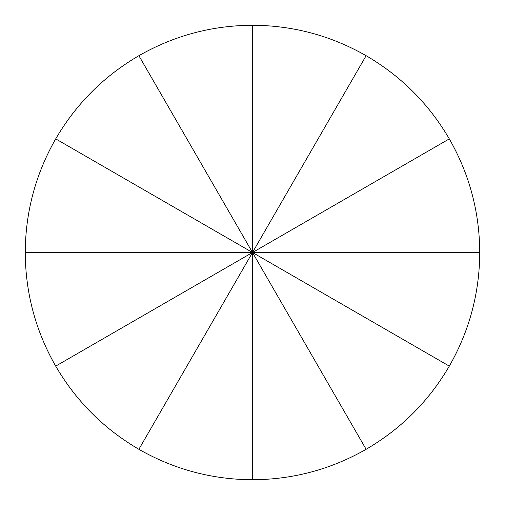 <?xml version="1.0" encoding="UTF-8"?>
<svg xmlns="http://www.w3.org/2000/svg" width="505" height="505" viewBox="0 0 505 505"><rect width="100%" height="100%" fill="white"/><g stroke="black" fill="none" stroke-linecap="round" stroke-linejoin="round"><path stroke-width="0.76" d="M252.5 25.25C293.039 25.452 330.914 35.596 366.125 55.695C401.134 76.141 428.859 103.866 449.305 138.875C469.404 174.086 479.548 211.961 479.75 252.5C479.548 293.039 469.404 330.914 449.305 366.125C428.859 401.134 401.134 428.859 366.125 449.305C330.914 469.404 293.039 479.548 252.5 479.75C211.961 479.548 174.086 469.404 138.875 449.305C103.866 428.859 76.141 401.134 55.695 366.125C35.596 330.914 25.452 293.039 25.25 252.5C25.452 211.961 35.596 174.086 55.695 138.875C76.141 103.866 103.866 76.141 138.875 55.695C174.086 35.596 211.961 25.452 252.5 25.25L252.5 252.5L138.875 449.305M25.25 252.5L252.5 252.5L55.695 366.125M366.125 449.305L252.5 252.5L252.5 479.75M138.875 55.695L252.5 252.5L449.305 366.125M366.125 55.695L252.5 252.5L449.305 138.875M479.75 252.5L252.5 252.5L55.695 138.875"/></g></svg>

